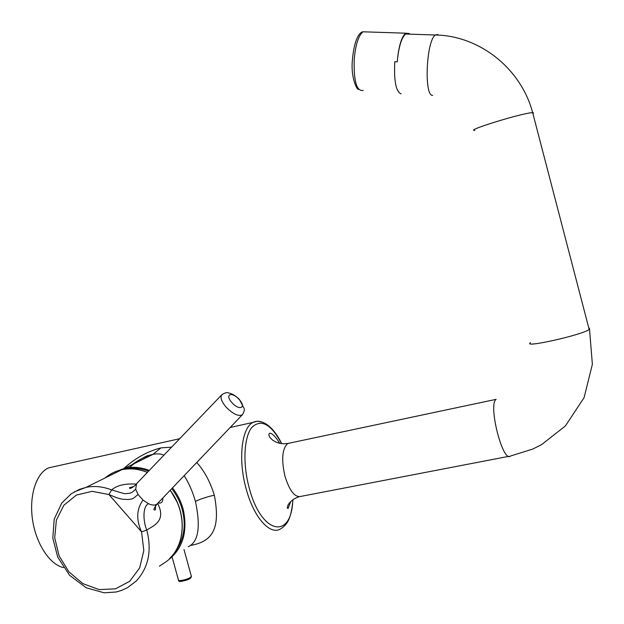 <?xml version="1.0" encoding="UTF-8"?>
<svg xmlns="http://www.w3.org/2000/svg" width="624" height="624" viewBox="0 0 624 624"><rect width="100%" height="100%" fill="white"/><g stroke="black" fill="none" stroke-linecap="round" stroke-linejoin="round"><path stroke-width="0.94" d="M171.795 556.241C183.417 542.74 186.872 527.116 182.153 509.363C180.25 502.203 176.779 495.292 171.748 488.639M148.598 471.167C139.222 467.867 130.634 467.321 122.842 469.537M111.829 474.497L111.01 475.059M169.471 558.706L172.013 556L169.471 558.706M159.354 566.218L165.251 562.302M196.716 462.517C204.212 470.652 210.093 481.58 214.352 495.277C220.873 529.628 211.965 541.702 190.39 545.462M123.895 468.421C135.229 458.172 147.599 451.324 161.015 447.868L171.647 447.112M63.476 567.59C49.756 564.634 36.013 543.777 32.534 519.73C28.961 495.682 36.239 473.281 48.524 467.891L48.68 467.821M184.197 475.613C188.963 483.233 192.73 491.876 195.484 501.548C200.827 526.984 198.416 542.045 188.245 546.749M132.272 464.537C138.809 459.685 145.712 456.284 152.974 454.334L153.13 454.303C157.654 453.508 161.234 453.82 163.862 455.231M409.001 34.133L407.846 33.493L405.569 34.016C401.443 37.807 398.658 47.073 397.231 61.815L394.781 61.714C393.869 80.699 395.889 91.385 400.842 93.772L401.115 93.787M397.231 61.815L397.262 61.402C398.658 46.449 401.45 37.05 405.631 33.189L409.313 33.54M179.852 580.585C178.3 582.34 187.582 580.46 190.148 578.479L190.835 577.223C187.957 579.485 177.052 581.802 178.409 579.868L172.24 557.528M157.599 503.443C166.756 520.9 153.325 525.821 146.765 530.049L141.57 531.866L143.816 550.633L139.643 567.934L129.722 581.272L115.557 588.814L99.185 589.61L82.906 583.651L68.929 571.857L59.093 555.851L54.709 537.802L56.371 520.112L63.905 505.183L76.362 495.089L92.087 491.322L108.911 494.528L111.626 489.934C116.922 485.355 125.112 483.413 136.204 484.107M162.825 497.975C163.02 501.977 161.429 503.638 158.059 502.967M155.548 505.69L155.407 509.847C152.997 510.666 153.582 508.685 157.17 503.903C155.251 505.549 152.311 505.471 148.34 503.654C141.96 507.437 143.621 522.943 146.765 530.049C152.03 550.641 148.512 567.653 136.211 581.077L127.296 587.8L121.618 590.405L116.056 592.012L104.146 592.8L86.174 587.769L69.607 575.305L57.728 557.123L52.798 538.099L54.179 519.269L61.721 503.123L71.128 493.88L79.123 489.512L86.042 487.36C94.419 485.675 102.944 486.533 111.626 489.934L124.636 493.724C130.861 493.061 130.556 493.951 135.658 489.239L136.625 483.662C135.33 485.659 129.472 490.012 129.449 487.781L133.692 486.517M117.265 471.978L110.331 475.387M148.34 503.654L142.982 500.058C136.492 509.09 136.024 519.698 141.57 531.866L108.911 494.528C115.713 497.234 116.392 498.014 122.53 499.231C133.411 500.089 133.052 498.498 138.044 494.45L135.658 489.239M242.533 414.57L242.338 414.773C238.657 416.66 233.329 414.219 226.364 407.433L226.255 407.308C221.489 401.661 220.022 397.465 221.84 394.719L221.863 394.703M239.507 399.929L239.078 399.446C246.862 407.667 239.507 411.216 231.995 402.675C224.305 394.376 231.785 391.154 239.078 399.446M292.796 499.801C291.751 540.002 261.362 534.924 249.226 487.952C242.541 463.616 243.914 437.026 251.862 427.362C261.199 418.603 271.105 424.031 281.572 443.648M292.937 499.699C291.182 518.879 287.5 524.792 279.981 529.23C269.467 535.01 253.539 516.773 246.176 488.943C237.869 459.607 241.597 427.651 253.016 422.401L257.501 421.2L262.181 422.128M164.931 562.544C182.263 550.758 188.331 532.927 183.128 509.044C180.968 501.298 177.411 494.247 172.466 487.89M149.331 470.402C141.071 467.275 132.951 466.534 124.972 468.179L114.481 472.072M290.394 442.931L287.711 443.563C282.142 448.75 281.229 459.654 284.981 476.284C289.708 491.267 295.129 497.944 301.252 496.314L508.919 456.323M589.43 328.169L592.371 364.315L584.072 397.675L565.391 425.95L541.679 444.577L532.748 449.069L510.549 456.011C502.889 463.546 487.843 404.547 496.103 399.344L287.906 443.453L283.78 443.804L279.685 443.329L275.863 442.057L272.563 440.107L270.114 437.689L268.85 434.998L269.233 433.61C269.435 432.76 272.891 432.276 279.802 443.352M533.442 113.365L533.263 112.671L532.662 112.663L589.181 329.519C581.74 335.119 521.531 348.488 530.54 342.638M438.664 35.147L437.549 34.468L435.419 35.006C479.248 35.638 520.978 68.273 532.662 112.663C523.661 112.538 464.287 130.814 474.794 130.393M405.569 34.016L435.419 35.006C426.254 40.388 423.844 96.385 432.658 95.394M366.686 31.91L362.942 31.793C358.433 35.584 355.516 44.866 354.19 59.615C353.668 81.385 356.686 91.658 363.238 90.425M161.015 447.868L152.974 454.334M214.352 495.277C209.36 495.986 196.833 500.144 195.484 501.548M190.835 577.216L191.303 576.085M171.974 556.039C186.194 539.744 185.468 510.097 170.102 490.363M147.381 472.438C138.731 468.92 130.205 468.016 121.805 469.739C115.44 471.12 109.801 473.897 104.887 478.078M74.17 491.938L86.026 487.367M172.068 555.922L172.013 556C186.287 539.651 185.554 510.003 170.173 490.285M138.044 494.45L142.982 500.058M129.652 467.477C135.525 461.76 146.219 455.824 147.74 455.629L153.13 454.303L124.972 468.179L114.496 472.064M48.524 467.891L179.689 438.711M230.201 427.479L253.016 422.401C260.45 418.501 272.446 424.562 281.705 443.664M358.527 89.177C357.599 91.065 350.438 78.242 352.435 59.639M170.976 491.369L177.45 502.749M352.435 59.6C353.995 42.939 357.31 37.51 358.597 35.396C360.149 33.064 361.592 31.863 362.942 31.793L405.631 33.189M299.068 496.798C291.603 498.982 287.804 504.894 288.015 505.229C287.048 507.476 287.079 508.537 288.109 508.412L290.761 501.524M184.002 549.604L191.451 576.607L190.484 578.339M178.636 580.429C178.526 582.317 182.473 581.623 190.468 578.354M147.42 472.399C138.762 468.889 130.221 468.008 121.805 469.739L86.042 487.36M157.162 503.903L242.354 414.757C244.273 411.715 244.787 409.453 243.89 407.979L239.351 399.344C235.326 395.522 231.777 393.432 228.688 393.058C227.378 392.137 225.1 392.683 221.855 394.696M136.625 483.662L221.84 394.719"/></g></svg>
